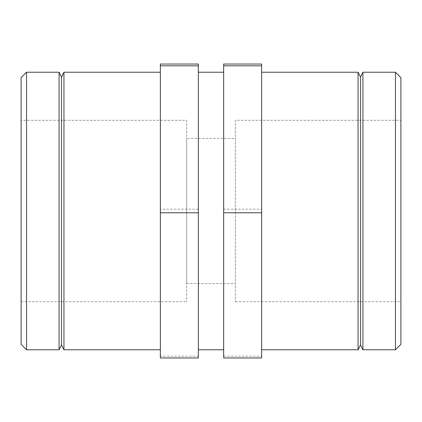 <?xml version="1.0" encoding="UTF-8"?>
<svg xmlns="http://www.w3.org/2000/svg" width="422" height="422" viewBox="0 0 422 422"><rect width="100%" height="100%" fill="white"/><g stroke="black" fill="none" stroke-linecap="round" stroke-linejoin="round"><path stroke-width="0.32" stroke-dasharray="2.11 1.58" d="M395.456 349.775L395.456 72.225M400.9 77.669L400.9 344.331M400.9 120.281L400.9 301.719L400.9 120.281L235.344 120.281L235.344 301.719L235.344 120.281M362.92 349.775L362.92 72.225M261.64 357.962L261.64 64.038M223.66 64.038L223.66 357.962M223.66 356.179L261.64 356.179M223.66 209.217L261.64 209.217M360.483 344.906L360.483 77.094M358.051 349.775L358.051 72.225M261.64 72.225L261.64 349.775L261.64 72.225M223.66 72.225L223.66 349.775L223.66 72.225M235.344 138.427L235.344 283.573L235.344 138.427L186.656 138.427L186.656 283.573L186.656 138.427M21.1 344.331L21.1 77.669M26.544 72.225L26.544 349.775M21.1 120.281L21.1 301.719L21.1 120.281L186.656 120.281L186.656 301.719L186.656 120.281M59.08 349.775L59.08 72.225M160.36 357.962L160.36 64.038M198.34 64.038L198.34 356.179L160.36 356.179M198.34 356.179L198.34 357.962M198.34 209.217L160.36 209.217M61.517 344.906L61.517 77.094M63.949 349.775L63.949 72.225M160.36 72.225L160.36 349.775L160.36 72.225M198.34 72.225L198.34 349.775L198.34 72.225M235.344 301.719L400.9 301.719M186.656 283.573L235.344 283.573M21.1 301.719L186.656 301.719"/><path stroke-width="0.63" d="M395.456 72.225L395.456 349.775L400.9 344.331L400.9 77.669L395.456 72.225L362.92 72.225L362.92 349.775L395.456 349.775M223.66 65.821L223.66 357.962L261.64 357.962L261.64 65.821L223.66 65.821L223.66 64.038L261.64 64.038L261.64 65.821M223.66 212.783L261.64 212.783M362.92 349.775L360.483 344.906L360.483 77.094L362.92 72.225M360.483 77.094L358.051 72.225L358.051 349.775L360.483 344.906M261.64 72.225L358.051 72.225M26.544 72.225L21.1 77.669L21.1 344.331L26.544 349.775L26.544 72.225L59.08 72.225L59.08 349.775L26.544 349.775M160.36 212.783L198.34 212.783L198.34 357.962L160.36 357.962L160.36 65.821L198.34 65.821L198.34 64.038L160.36 64.038L160.36 65.821M198.34 212.783L198.34 65.821M59.08 349.775L61.517 344.906L61.517 77.094L59.08 72.225M61.517 77.094L63.949 72.225L63.949 349.775L160.36 349.775M63.949 72.225L160.36 72.225M198.34 72.225L223.66 72.225M261.64 349.775L358.051 349.775M61.517 344.906L63.949 349.775M198.34 349.775L223.66 349.775"/></g></svg>
